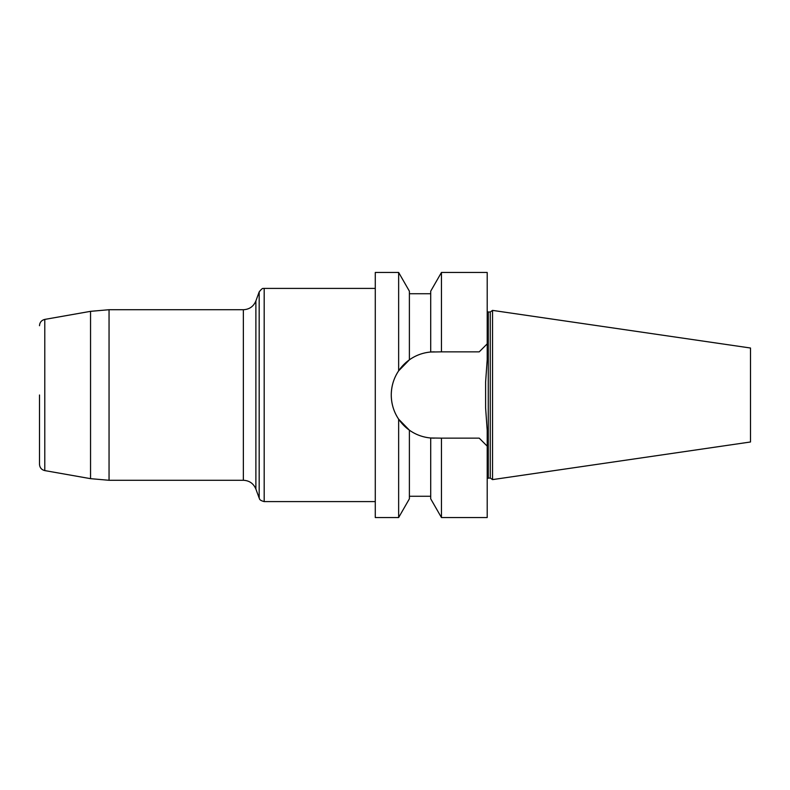 <?xml version="1.0" encoding="UTF-8"?>
<svg xmlns="http://www.w3.org/2000/svg" width="790" height="790" viewBox="0 0 790 790"><rect width="100%" height="100%" fill="white"/><g stroke="black" fill="none" stroke-linecap="round" stroke-linejoin="round"><path stroke-width="1.19" d="M490.254 478.009L490.254 311.991L492.535 310.391L492.535 479.609L490.254 478.009L487.203 478.236M492.535 479.609L750.5 441.985L750.5 348.015L492.535 310.391M479.214 438.144L487.203 446.143L487.203 430.274L485.603 407.916L485.603 382.084L485.603 407.916L485.603 382.084L487.203 359.726L487.203 272.461L441.452 272.461L441.452 351.856L430.708 352.014C422.828 352.735 415.718 355.342 409.388 359.825L398.644 370.836L398.644 272.461L375.28 272.461L375.28 517.539L398.644 517.539L398.644 419.164L409.388 430.175C415.718 434.658 422.828 437.265 430.708 437.986L441.452 438.144L441.452 517.539L487.203 517.539L487.203 446.143L479.214 438.144L441.452 438.144M398.644 419.164C393.805 411.916 391.346 403.888 391.267 395.049C391.346 403.888 393.805 411.916 398.644 419.164L409.388 430.175L409.388 498.826L398.644 517.539M441.452 517.539L430.708 498.826L430.708 437.986L434.362 438.144A43.095 43.095 0 0 1 391.267 395.049L391.267 394.951C391.356 386.093 393.815 378.055 398.644 370.836C393.815 378.055 391.356 386.093 391.267 394.951A43.095 43.095 0 0 1 434.362 351.856L430.708 352.014L430.708 291.174L441.452 272.461M398.644 272.461L409.388 291.174L409.388 359.825L398.644 370.836M441.452 351.856L479.214 351.856L487.203 343.857L479.214 351.856M39.5 395L39.5 464.293L39.5 395M490.254 311.991L488.269 311.991L488.269 478.009M259.179 498.085L259.179 291.915L255.881 300.95L255.881 489.05L255.881 300.95C253.541 306.5 249.373 309.423 243.359 309.719L243.359 480.281C249.373 480.577 253.541 483.5 255.881 489.05L259.179 498.085C259.831 498.48 258.36 499.991 264.186 501.601L375.28 501.601M375.28 288.399L264.186 288.399L264.186 501.601M90.544 311.339L44.783 319.407L44.783 470.593L90.544 478.661L90.544 311.339L109.05 309.719L109.05 480.281L243.359 480.281M409.388 496.268L430.708 496.268M409.388 293.732L430.708 293.732M488.269 311.991L487.203 311.764M109.05 309.719L243.359 309.719M90.544 478.661L109.05 480.281M264.186 288.399C263.327 289.13 263.366 286.533 259.179 291.915M44.783 470.593C41.505 469.764 39.747 467.67 39.5 464.293M44.783 319.407C41.505 320.236 39.747 322.33 39.5 325.707"/></g></svg>
